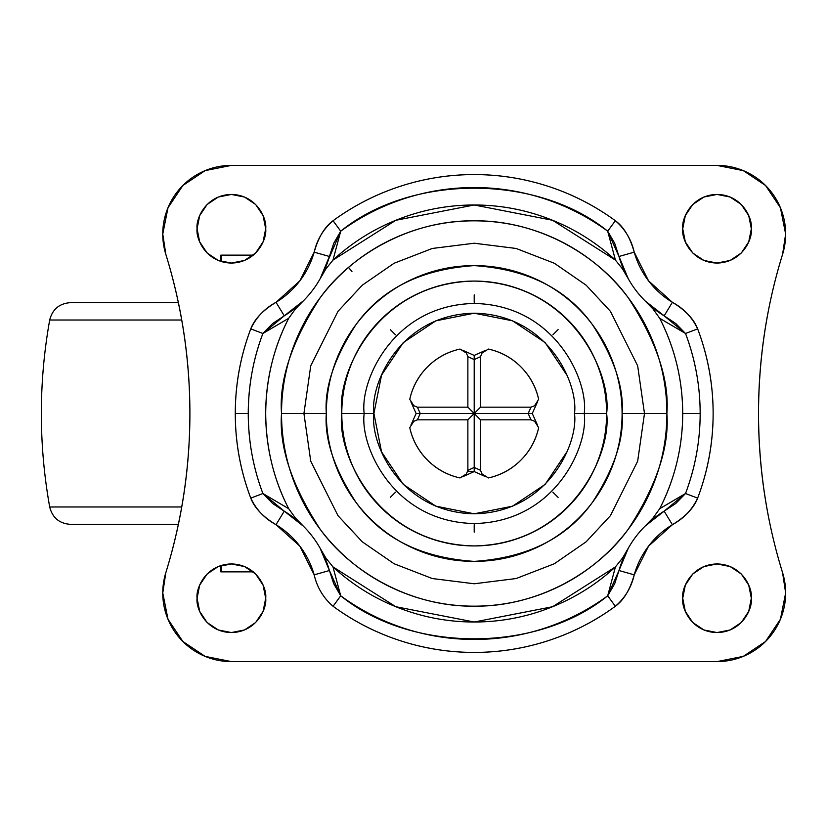 <?xml version="1.0" encoding="UTF-8"?>
<svg xmlns="http://www.w3.org/2000/svg" width="827" height="827" viewBox="0 0 827 827"><rect width="100%" height="100%" fill="white"/><g stroke="black" fill="none" stroke-linecap="round" stroke-linejoin="round"><path stroke-width="1.24" d="M488.385 349.056A65.984 65.984 0 0 1 538.646 399.317C535.886 386.757 529.952 375.934 520.865 366.847C511.768 357.75 500.945 351.826 488.385 349.056L482.007 353.067L480.539 356.695L480.539 407.163L531.006 407.163L534.645 405.695L538.646 399.317L534.645 405.695L531.006 407.163L480.539 407.163L480.539 356.695L474.202 359.549L474.202 467.451L480.539 470.305L482.007 473.933L488.385 477.944C500.945 475.174 511.768 469.25 520.865 460.153C529.952 451.066 535.886 440.243 538.646 427.683A65.984 65.984 0 0 1 488.385 477.944L482.007 473.933L480.539 470.305L480.539 419.837L480.539 470.305L474.202 467.451L474.202 413.5L480.539 407.163L467.875 419.837L417.397 419.837L413.769 421.305L409.768 427.683C412.528 440.243 418.452 451.066 427.549 460.153C436.635 469.25 447.469 475.174 460.019 477.944A65.984 65.984 0 0 1 409.768 427.683L413.769 421.305L417.397 419.837L467.875 419.837L467.875 470.305L467.875 419.837L474.202 413.5L474.202 359.549L467.875 356.695L466.397 353.067L460.019 349.056C447.469 351.826 436.635 357.75 427.549 366.847C418.452 375.934 412.528 386.757 409.768 399.317A65.984 65.984 0 0 1 460.019 349.056L466.397 353.067L467.875 356.695L467.875 407.163L467.875 356.695L474.202 359.549L474.202 356.571L474.202 359.549L480.539 356.695L482.007 353.067L488.385 349.056M538.646 427.683L534.645 421.305L531.006 419.837L480.539 419.837L467.875 407.163L474.202 413.5L420.25 413.5L474.202 413.5L480.539 419.837L531.006 419.837L528.164 413.5L474.202 413.5L528.164 413.5L531.006 407.163L528.164 413.5L531.006 419.837L534.645 421.305L538.646 427.683M460.019 477.944L466.397 473.933L467.875 470.305L474.202 467.451L467.875 470.305L466.397 473.933L460.019 477.944M409.768 399.317L413.769 405.695L417.397 407.163L467.875 407.163L417.397 407.163L420.25 413.5L417.397 419.837L420.25 413.5L417.273 413.5L420.25 413.5L417.397 407.163L413.769 405.695L409.768 399.317M474.202 471.566L462.572 476.797L474.202 471.566L485.842 476.797L474.202 471.566L474.202 467.451L474.202 471.566L467.782 471.214M416.136 413.5L410.905 401.86L416.136 413.5L410.905 425.14L416.136 413.5L417.284 413.5M474.202 355.434L485.842 350.203L474.202 355.434L462.572 350.203L474.202 355.434L474.202 356.571M532.268 413.5L537.498 401.86L532.268 413.5L528.164 413.5L532.268 413.5L537.498 425.14L532.268 413.5M390.313 497.389L395.533 492.168M390.313 329.611L395.533 334.832M474.202 294.867L474.202 302.248M558.091 329.611L552.87 334.832M558.091 497.389L552.87 492.168M474.202 532.133L474.202 524.752M262.903 493.523A225.957 225.957 0 0 1 248.255 413.5L235.281 413.5A238.92 238.92 0 0 0 250.767 498.123L262.903 493.523C253.258 468.175 248.379 441.504 248.255 413.5C248.379 385.496 253.258 358.825 262.903 333.477L288.695 318.302C273.706 347.299 266.036 379.035 265.694 413.5C266.036 447.965 273.706 479.701 288.695 508.698L262.903 493.523L288.695 508.708L295.332 517.919L303.302 526.096L284.25 511.169A101.876 101.876 0 0 1 329.415 570.527L320.111 548.177L325.838 558.008L332.981 566.898L395.823 606.718L474.202 622.007L552.591 606.718L615.433 566.898L607.69 595.812C537.074 653.144 411.339 653.144 340.724 595.812L332.981 566.898C352.23 584.617 374.031 598.231 398.407 607.742C422.773 617.252 448.048 622.007 474.202 622.007C500.366 622.007 525.631 617.252 550.007 607.742C574.372 598.231 596.184 584.617 615.433 566.898L622.545 558.049L628.303 548.177L618.989 570.527A101.876 101.876 0 0 1 664.164 511.169L645.101 526.096L653.051 517.95L659.708 508.698C674.925 478.781 682.595 447.056 682.72 413.5C682.595 379.944 674.925 348.219 659.708 318.302L685.511 333.477C695.259 359.404 700.138 386.075 700.159 413.5L682.72 413.5L700.159 413.5C700.138 440.925 695.259 467.596 685.511 493.523L659.708 508.698A208.507 208.507 0 0 0 659.708 318.302L653.072 309.081L645.101 300.904L664.164 315.831A101.876 101.876 0 0 1 618.989 256.473L628.303 278.823L622.566 268.992L615.433 260.102L552.591 220.282L474.202 204.993L395.823 220.282L332.981 260.102L340.724 231.188C411.339 173.856 537.074 173.856 607.69 231.188L615.433 260.102C596.184 242.383 574.372 228.769 550.007 219.258C525.631 209.748 500.366 204.993 474.202 204.993C448.048 204.993 422.773 209.748 398.407 219.258C374.031 228.769 352.23 242.383 332.981 260.102L325.859 268.951L320.111 278.823L329.415 256.473A101.876 101.876 0 0 1 284.25 315.831L303.302 300.904L295.363 309.05L288.695 318.302A208.507 208.507 0 0 0 288.695 508.698L295.332 517.919L303.302 526.096L284.25 511.169L272.672 503.498L262.903 493.523L250.767 498.123C254.458 507.85 262.872 516.72 276.032 524.7L299.86 546.151L314.177 574.837L329.415 570.527A101.876 101.876 0 0 0 284.25 511.169L262.903 493.523M265.694 228.748C267.08 238.786 256.784 262.593 231.384 263.058C205.985 262.593 195.689 238.786 197.074 228.748L199.679 241.877L207.122 253.01L218.256 260.443L231.384 263.058L244.513 260.443L255.646 253.01L263.079 241.877L265.694 228.748L263.079 215.609L255.646 204.486L244.513 197.043L231.384 194.438L218.256 197.043L207.122 204.486L199.679 215.609L197.074 228.748C195.689 218.71 205.985 194.903 231.384 194.438C256.784 194.903 267.08 218.71 265.694 228.748M751.34 228.748C752.715 238.786 742.419 262.593 717.03 263.058C691.63 262.593 681.334 238.786 682.72 228.748L685.325 241.877L692.768 253.01L703.901 260.443L717.03 263.058L730.158 260.443L741.292 253.01L748.724 241.877L751.34 228.748L748.724 215.609L741.292 204.486L730.158 197.043L717.03 194.438L703.901 197.043L692.768 204.486L685.325 215.609L682.72 228.748C681.334 218.71 691.63 194.903 717.03 194.438C742.419 194.903 752.715 218.71 751.34 228.748M751.34 598.252C752.715 608.29 742.419 632.097 717.03 632.562C691.63 632.097 681.334 608.29 682.72 598.252L685.325 611.391L692.768 622.514L703.901 629.957L717.03 632.562L730.158 629.957L741.292 622.514L748.724 611.391L751.34 598.252L748.724 585.123L741.292 573.99L730.158 566.557L717.03 563.942L703.901 566.557L692.768 573.99L685.325 585.123L682.72 598.252C681.334 588.214 691.63 564.407 717.03 563.942C742.419 564.407 752.715 588.214 751.34 598.252M265.694 598.252C267.08 608.29 256.784 632.097 231.384 632.562C205.985 632.097 195.689 608.29 197.074 598.252L199.679 611.391L207.122 622.514L218.256 629.957L231.384 632.562L244.513 629.957L255.646 622.514L263.079 611.391L265.694 598.252L263.079 585.123L255.646 573.99L244.513 566.557L231.384 563.942L218.256 566.557L207.122 573.99L199.679 585.123L197.074 598.252C195.689 588.214 205.985 564.407 231.384 563.942C256.784 564.407 267.08 588.214 265.694 598.252M782.58 254.313L785.65 234.02A68.62 68.62 0 0 0 717.03 165.4L231.384 165.4A68.62 68.62 0 0 0 165.824 254.313C181.826 306.166 189.848 359.228 189.9 413.5C189.9 359.228 181.878 306.166 165.824 254.313L162.764 234.02L167.984 207.763L182.86 185.496L205.127 170.62L231.384 165.4L717.03 165.4L743.287 170.62L765.554 185.496L780.43 207.763L785.65 234.02A68.62 68.62 0 0 1 782.58 254.313C766.536 306.166 758.514 359.228 758.514 413.5C758.514 467.772 766.536 520.834 782.58 572.687L785.65 592.98A68.62 68.62 0 0 1 717.03 661.6L231.384 661.6L205.127 656.38L182.86 641.504L167.984 619.237L162.764 592.98L165.824 572.687C181.878 520.834 189.9 467.772 189.9 413.5C189.848 467.772 181.826 520.834 165.824 572.687A68.62 68.62 0 0 0 231.384 661.6L717.03 661.6L743.287 656.38L765.554 641.504L780.43 619.237L785.65 592.98A68.62 68.62 0 0 0 782.58 572.687C766.681 521.434 758.659 468.371 758.514 413.5C758.659 358.629 766.681 305.566 782.58 254.313C766.681 305.566 758.659 358.629 758.514 413.5M326.324 413.5C324.349 387.801 334.211 358.215 355.899 324.773C381.578 288.881 421.015 269.168 474.202 265.622C527.399 269.168 566.826 288.881 592.514 324.773C614.203 358.215 624.065 387.801 622.09 413.5L644.481 413.5L637.669 365.823L610.429 311.334L586.167 285.212L554.338 263.255L516.12 248.462L474.202 243.221L432.294 248.462L394.076 263.255L362.247 285.212L337.985 311.334L310.735 365.823L303.922 413.5L326.324 413.5C326.324 393.89 330.076 375.024 337.581 356.913C345.086 338.791 355.775 322.799 369.638 308.936C383.501 295.063 399.493 284.374 417.614 276.88C435.736 269.375 454.592 265.622 474.202 265.622C493.812 265.622 512.678 269.375 530.8 276.88C548.911 284.374 564.903 295.063 578.776 308.936C592.639 322.799 603.328 338.791 610.833 356.913C618.338 375.024 622.09 393.89 622.09 413.5C622.09 433.11 618.338 451.976 610.833 470.087C603.328 488.209 592.639 504.201 578.776 518.064C564.903 531.937 548.911 542.626 530.8 550.12C512.678 557.625 493.812 561.378 474.202 561.378C454.592 561.378 435.736 557.625 417.614 550.12C399.493 542.626 383.501 531.937 369.638 518.064C355.775 504.201 345.086 488.209 337.581 470.087C330.076 451.976 326.324 433.11 326.324 413.5L303.922 413.5L310.735 365.823L337.985 311.334L362.247 285.212L394.076 263.255L432.294 248.462L474.202 243.221L516.12 248.462L554.338 263.255L586.167 285.212L610.429 311.334L637.669 365.823L644.481 413.5L666.882 413.5C669.446 380.007 656.607 341.479 628.344 297.896C598.779 256.515 539.607 220.065 474.202 220.83C408.796 220.065 349.635 256.515 320.07 297.896C291.807 341.479 278.957 380.007 281.531 413.5L303.922 413.5L281.531 413.5C281.531 387.946 286.421 363.373 296.2 339.763C305.98 316.162 319.894 295.322 337.964 277.262C356.034 259.192 376.864 245.268 400.475 235.488C424.075 225.719 448.658 220.83 474.202 220.83C499.756 220.83 524.328 225.719 547.939 235.488C571.54 245.268 592.38 259.192 610.45 277.262C628.51 295.322 642.434 316.162 652.214 339.763C661.993 363.373 666.882 387.946 666.882 413.5C666.882 439.054 661.993 463.627 652.214 487.237C642.434 510.838 628.51 531.678 610.45 549.738C592.38 567.808 571.54 581.732 547.939 591.512C524.328 601.281 499.756 606.17 474.202 606.17C448.658 606.17 424.075 601.281 400.475 591.512C376.864 581.732 356.034 567.808 337.964 549.738C319.894 531.678 305.98 510.838 296.2 487.237C286.421 463.627 281.531 439.054 281.531 413.5C278.957 446.993 291.807 485.521 320.07 529.104C349.635 570.485 408.796 606.935 474.202 606.17C539.607 606.935 598.779 570.485 628.344 529.104C656.607 485.521 669.446 446.993 666.882 413.5L644.481 413.5L637.669 461.177L610.429 515.666L586.167 541.788L554.338 563.745L516.12 578.538L474.202 583.779L432.294 578.538L394.076 563.745L362.247 541.788L337.985 515.666L310.735 461.177L303.922 413.5L310.735 461.177L337.985 515.666L362.247 541.788L394.076 563.745L432.294 578.538L474.202 583.779L516.12 578.538L554.338 563.745L586.167 541.788L610.429 515.666L637.669 461.177L644.481 413.5L622.09 413.5C624.065 439.199 614.203 468.785 592.514 502.227C566.826 538.119 527.399 557.832 474.202 561.378C421.015 557.832 381.578 538.119 355.899 502.227C334.211 468.785 324.349 439.199 326.324 413.5M566.867 375.117L545.127 342.585L512.585 320.835L474.202 313.206L435.819 320.835L403.287 342.585L381.547 375.117L373.907 413.5L364.18 413.5C359.766 381.319 392.773 304.977 474.202 303.478C555.641 304.977 588.648 381.319 584.224 413.5L606.625 413.5C611.949 374.765 572.212 282.886 474.202 281.077C376.192 282.886 336.465 374.765 341.789 413.5L373.907 413.5C369.876 442.838 399.968 512.43 474.202 513.794C548.435 512.43 578.528 442.838 574.496 413.5L584.224 413.5C588.648 445.681 555.641 522.023 474.202 523.522C392.773 522.023 359.766 445.681 364.18 413.5C359.766 381.319 392.773 304.977 474.202 303.478C555.641 304.977 588.648 381.319 584.224 413.5L574.496 413.5C578.528 384.162 548.435 314.57 474.202 313.206C399.968 314.57 369.876 384.162 373.907 413.5L381.547 451.883L403.287 484.415L435.819 506.165L474.202 513.794L512.585 506.165L545.127 484.415L566.867 451.883M685.325 241.877L692.768 253.01M692.768 204.486L685.325 215.609M615.35 220.726C594.871 205.727 572.573 194.293 548.456 186.406C524.328 178.518 499.58 174.58 474.202 174.58C448.823 174.58 424.075 178.518 399.958 186.406C375.84 194.293 353.542 205.727 333.064 220.726C324.66 226.867 318.364 237.349 314.177 252.163L299.86 280.849L276.032 302.3C262.872 310.28 254.458 319.15 250.767 328.877C240.44 356.137 235.281 384.348 235.281 413.5C235.281 442.652 240.44 470.863 250.767 498.123C256.277 509.721 264.702 518.581 276.032 524.7L284.25 511.169L276.032 524.7A86.039 86.039 0 0 1 314.177 574.837C317.092 587.459 323.388 597.942 333.064 606.274C323.388 597.942 317.092 587.459 314.177 574.837L329.415 570.527L320.111 548.177L325.838 558.008L332.981 566.898L340.724 595.812L333.726 583.748L329.415 570.527L340.724 595.812L333.064 606.274C353.542 621.273 375.84 632.707 399.958 640.594C424.075 648.482 448.823 652.42 474.202 652.42C499.58 652.42 524.328 648.482 548.456 640.594C572.573 632.707 594.871 621.273 615.35 606.274C623.744 600.133 630.04 589.651 634.226 574.837L648.554 546.151L672.382 524.7C685.531 516.72 693.956 507.85 697.647 498.123C707.964 470.863 713.132 442.652 713.132 413.5C713.132 384.348 707.964 356.137 697.647 328.877C693.956 319.15 685.531 310.28 672.382 302.3L648.554 280.849L634.226 252.163C630.04 237.349 623.744 226.867 615.35 220.726A238.92 238.92 0 0 0 333.064 220.726C323.347 229.12 317.051 239.603 314.177 252.163L329.415 256.473L333.726 243.272L340.724 231.188L332.981 260.102L325.859 268.961L320.111 278.823L340.724 231.188L333.064 220.726L340.724 231.188A225.957 225.957 0 0 1 607.69 231.188L614.678 243.252L618.989 256.473L628.303 278.823L622.566 268.992L615.433 260.102L607.69 231.188L615.35 220.726L607.69 231.188L618.989 256.473L634.226 252.163C631.321 239.541 625.026 229.058 615.35 220.726M341.789 413.5C341.789 431.063 345.148 447.955 351.868 464.174C358.587 480.394 368.16 494.722 380.575 507.137C392.99 519.552 407.308 529.115 423.527 535.834C439.757 542.553 456.649 545.923 474.202 545.923C491.765 545.923 508.657 542.553 524.876 535.834C541.106 529.115 555.424 519.552 567.839 507.137C580.254 494.722 589.827 480.394 596.546 464.174C603.265 447.955 606.625 431.063 606.625 413.5C606.625 395.937 603.265 379.045 596.546 362.826C589.827 346.606 580.254 332.278 567.839 319.863C555.424 307.448 541.106 297.885 524.876 291.166C508.657 284.447 491.765 281.077 474.202 281.077C456.649 281.077 439.757 284.447 423.527 291.166C407.308 297.885 392.99 307.448 380.575 319.863C368.16 332.278 358.587 346.606 351.868 362.826C345.148 379.045 341.789 395.937 341.789 413.5C336.465 452.235 376.192 544.114 474.202 545.923C572.212 544.114 611.949 452.235 606.625 413.5L584.224 413.5C588.648 445.681 555.641 522.023 474.202 523.522C392.773 522.023 359.766 445.681 364.18 413.5L341.789 413.5M255.646 204.486L244.513 197.043M231.384 263.058L244.513 260.443M255.646 573.99L244.513 566.557M329.415 256.473L314.177 252.163A86.039 86.039 0 0 1 276.032 302.3L284.25 315.831A101.876 101.876 0 0 0 329.415 256.473M288.695 318.292L262.903 333.477L272.662 323.512L284.25 315.831L303.302 300.904L295.363 309.05L288.695 318.292M284.25 315.831L276.032 302.3C264.64 308.471 256.225 317.33 250.767 328.877L262.903 333.477L284.25 315.831M645.101 300.904L664.164 315.831L675.731 323.502L685.511 333.477L659.708 318.292L653.072 309.081L645.101 300.904M634.226 252.163L618.989 256.473A101.876 101.876 0 0 0 664.164 315.831L672.382 302.3A86.039 86.039 0 0 1 634.226 252.163M235.281 413.5L248.255 413.5A225.957 225.957 0 0 1 262.903 333.477L250.767 328.877A238.92 238.92 0 0 0 235.281 413.5M672.382 302.3L664.164 315.831L685.511 333.477L697.647 328.877C692.137 317.279 683.712 308.419 672.382 302.3M659.708 508.708L685.511 493.523L675.752 503.488L664.164 511.169L645.101 526.096L653.051 517.95L659.708 508.708M697.647 328.877L685.511 333.477A225.957 225.957 0 0 1 685.511 493.523L697.647 498.123A238.92 238.92 0 0 0 697.647 328.877M697.647 498.123L685.511 493.523L664.164 511.169L672.382 524.7C683.764 518.529 692.189 509.67 697.647 498.123M333.064 606.274L340.724 595.812A225.957 225.957 0 0 0 607.69 595.812L615.35 606.274L607.69 595.812L615.433 566.898L622.545 558.039L628.303 548.177L618.989 570.527L634.226 574.837A86.039 86.039 0 0 1 672.382 524.7L664.164 511.169A101.876 101.876 0 0 0 618.989 570.527L607.69 595.812L614.688 583.728L618.989 570.527L634.226 574.837C631.373 587.366 625.088 597.849 615.35 606.274A238.92 238.92 0 0 1 333.064 606.274M178.363 524.349L70.471 524.349L178.363 524.349M181.723 506.982L49.692 506.982L181.723 506.982M181.723 320.018L49.692 320.018L181.723 320.018M70.471 524.349C59.368 523.553 52.442 517.764 49.692 506.982C38.569 444.657 38.569 382.343 49.692 320.018C52.442 309.236 59.368 303.447 70.471 302.651L178.363 302.651M221.533 255.14L221.533 261.611L221.533 255.14L253.31 255.14L220.83 255.14L220.83 261.394M221.533 571.86L221.533 565.389L221.533 571.86L253.31 571.86L224.489 571.86M351.951 271.473L348.498 267.462M220.83 565.606L220.83 571.86"/></g></svg>
